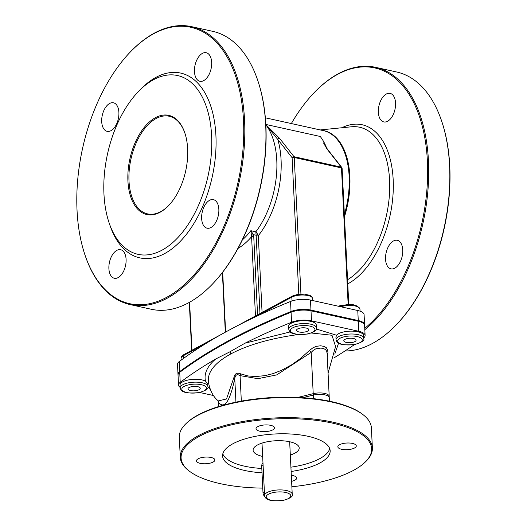 <?xml version="1.0" encoding="UTF-8"?>
<svg xmlns="http://www.w3.org/2000/svg" width="527" height="527" viewBox="0 0 527 527"><rect width="100%" height="100%" fill="white"/><g stroke="black" fill="none" stroke-linecap="round" stroke-linejoin="round"><path stroke-width="0.79" d="M264.791 496.638A4.618 3.432 -118.4 0 1 262.999 492.732L261.702 466.191A4.618 3.432 -118.4 0 1 262.98 463.108M180.287 457.364L179.305 437.305A96.164 34.742 -2.8 0 1 186.15 423.497A96.164 34.742 -2.8 0 1 331.898 402.088A96.164 34.742 -2.8 0 1 363.241 414.835A96.164 34.742 -2.8 0 1 371.397 427.911L372.378 447.97A96.164 34.742 177.2 0 0 332.88 422.153A96.164 34.742 177.2 0 0 232.012 423.701A96.164 34.742 177.2 0 0 180.287 457.364A96.164 34.742 177.2 0 0 188.449 470.446L189.186 471.019A95.394 34.459 -2.8 0 1 216.564 429.07A95.394 34.459 -2.8 0 1 332.458 423.115A95.394 34.459 -2.8 0 1 364.855 462.423A95.394 34.459 -2.8 0 1 291.866 486.764M363.241 414.835L362.504 414.262A95.394 34.459 177.2 0 0 331.411 401.62A95.394 34.459 177.2 0 0 186.828 422.852L186.15 423.497M364.855 462.423L365.534 461.784A96.164 34.742 177.2 0 0 372.378 447.97M262.775 488.107A95.394 34.459 -2.8 0 1 189.186 471.019M352.491 443.424A9.229 3.333 -2.8 0 1 356.285 445.901A9.229 3.333 -2.8 0 1 347.227 449.683A9.229 3.333 -2.8 0 1 337.84 446.804A9.229 3.333 -2.8 0 1 342.807 443.569A9.229 3.333 -2.8 0 1 352.491 443.424M270.674 425.335A9.229 3.333 -2.8 0 1 274.468 427.812A9.229 3.333 -2.8 0 1 265.41 431.6A9.229 3.333 -2.8 0 1 256.023 428.714A9.229 3.333 -2.8 0 1 260.99 425.487A9.229 3.333 -2.8 0 1 270.674 425.335M211.103 457.489A9.229 3.333 -2.8 0 1 214.897 459.966A9.229 3.333 -2.8 0 1 205.84 463.747A9.229 3.333 -2.8 0 1 196.459 460.868A9.229 3.333 -2.8 0 1 201.419 457.634A9.229 3.333 -2.8 0 1 211.103 457.489M291.306 475.301A9.229 3.333 -2.8 0 1 292.92 475.578A9.229 3.333 -2.8 0 1 296.714 478.055A9.229 3.333 -2.8 0 1 291.602 481.322M262.024 472.765A53.853 19.453 -2.8 0 1 244.706 470.473A53.853 19.453 -2.8 0 1 222.585 456.013A53.853 19.453 -2.8 0 1 275.417 433.952A53.853 19.453 -2.8 0 1 330.152 450.756A53.853 19.453 -2.8 0 1 291.121 471.487M261.814 468.463A53.853 19.453 -2.8 0 1 244.495 466.178A53.853 19.453 -2.8 0 1 222.809 453.852M329.718 448.622A53.853 19.453 -2.8 0 1 290.911 467.185M290.318 455.071A23.076 8.34 177.2 0 0 299.211 447.957A23.076 8.34 177.2 0 0 289.731 441.764A23.076 8.34 177.2 0 0 265.522 442.133A23.076 8.34 177.2 0 0 253.105 450.216A23.076 8.34 177.2 0 0 262.657 456.428M329.447 401.199L329.276 397.753A10.771 3.893 177.2 0 0 313.275 395.098L302.709 397.687M288.756 329.263L288.618 326.397A13.847 5 -2.8 0 1 302.208 320.726A13.847 5 -2.8 0 1 316.279 325.04L316.417 327.906A13.847 5 177.2 0 0 306.754 323.631A13.847 5 177.2 0 0 291.405 326.114A13.847 5 177.2 0 0 288.756 329.263C289.527 331.397 289.679 335.673 307.564 334.013C314.652 331.931 317.603 329.895 316.417 327.906M306.279 328.064A6.153 2.227 -2.8 0 1 308.809 329.718A6.153 2.227 -2.8 0 1 302.768 332.241A6.153 2.227 -2.8 0 1 296.51 330.317A6.153 2.227 -2.8 0 1 299.823 328.163A6.153 2.227 -2.8 0 1 306.279 328.064M336.048 339.717L335.923 337.148L336.542 335.238A13.847 5 -2.8 0 1 351.713 331.134A13.847 5 -2.8 0 1 363.571 335.495L363.709 338.36A13.847 5 177.2 0 0 354.045 334.085A13.847 5 177.2 0 0 338.696 336.569A13.847 5 177.2 0 0 336.048 339.717C336.819 341.852 336.97 346.127 354.855 344.467C361.937 342.385 364.888 340.35 363.709 338.36M353.571 338.518A6.153 2.227 -2.8 0 1 356.094 340.172A6.153 2.227 -2.8 0 1 350.06 342.695A6.153 2.227 -2.8 0 1 343.802 340.771A6.153 2.227 -2.8 0 1 347.115 338.617A6.153 2.227 -2.8 0 1 353.571 338.518M327.293 357.141L327.939 352.523L327.616 349.869L326.292 347.668L324.197 346.417L320.66 345.791L316.503 346.285L313.005 347.728L309.395 350.521A3.076 0.501 -135 0 1 311.187 352.405L313.117 350.448L315.91 348.769L321.002 348.07L323.967 348.722L325.686 349.763L326.714 351.331L327.115 353.564M207.862 386.502L207.737 383.939L205.49 381.093A13.847 5 -2.8 0 0 189.845 379.697A13.847 5 -2.8 0 0 180.056 384.987L180.201 387.859C180.965 389.993 181.117 394.268 199.008 392.608C206.09 390.527 209.041 388.491 207.862 386.502A13.847 5 177.2 0 0 198.192 382.227A13.847 5 177.2 0 0 182.849 384.71A13.847 5 177.2 0 0 180.201 387.859M197.717 386.66A6.153 2.227 -2.8 0 1 200.247 388.313A6.153 2.227 -2.8 0 1 194.206 390.83A6.153 2.227 -2.8 0 1 187.955 388.913A6.153 2.227 -2.8 0 1 191.261 386.759A6.153 2.227 -2.8 0 1 197.717 386.66M327.735 354.579A3.076 1.7 9.4 0 0 327.188 355M309.395 350.521L300.594 358.432L291.958 364.612L281.504 370.329L272.841 373.689L265.246 375.606L255.694 376.561L248.079 375.968L240.589 373.834A3.076 1.739 -66.4 0 1 240.081 375.626L257.92 378.682L276.78 374.881L311.187 352.405L313.209 393.669L297.88 397.417M240.589 373.834C236.985 372.378 234.765 373.577 233.935 377.424A3.076 1.739 -170.3 0 1 234.772 378.491C235.371 374.789 237.143 373.834 240.081 375.626L241.326 401.106M218.007 400.586A3.076 2.945 -40.5 0 1 218.494 402.43C224.482 409.459 229.91 401.482 234.772 378.491L235.931 402.154M233.935 377.424L226.511 398.965L218.356 400.909M217.77 400.289L218.494 402.43L218.698 406.548M218.395 400.948L218.402 400.948C213.382 397.088 210.049 390.803 208.402 382.101C207.263 372.174 214.759 362.767 230.905 353.874C248.092 344.796 270.634 338.341 298.519 334.5M311.312 332.998L331.99 335.258L335.613 346.674M363.689 337.919A15.388 5.56 177.2 0 0 365.106 335.422A15.388 5.56 177.2 0 0 358.788 331.292L311.497 320.838A15.388 5.56 177.2 0 0 291.563 322.254A615.431 222.335 177.2 0 0 245.062 343.163L230.016 351.753L215.708 359.006A615.431 222.335 177.2 0 0 180.221 382.352A15.388 5.56 177.2 0 0 178.521 385.066A15.388 5.56 177.2 0 0 180.175 387.411M333.966 357.886A615.431 222.335 177.2 0 0 354.546 344.526M365.106 335.422L364.618 325.39A15.388 5.56 177.2 0 0 358.294 321.259L311.009 310.805A15.388 5.56 177.2 0 0 291.075 312.221A615.431 222.335 177.2 0 0 179.727 372.319A15.388 5.56 177.2 0 0 178.034 375.033L178.521 385.066M199.661 392.47L213.567 395.546M341.298 305.976L340.323 305.034L339.223 306.411M340.31 306.655A1.541 1.001 -112.1 0 1 340.785 305.989A1.541 1.001 -112.1 0 1 340.791 305.989C350.791 303.282 357.187 304.323 359.967 309.099A11.541 4.17 -2.8 0 0 353.189 305.66A11.541 4.17 -2.8 0 0 340.982 306.8M364.565 325.034A15.388 5.56 177.2 0 0 364.579 324.678L364.091 314.645A15.388 5.56 177.2 0 0 357.767 310.515L310.482 300.061A15.388 5.56 177.2 0 0 290.548 301.477A615.431 222.335 177.2 0 0 179.206 361.575A15.388 5.56 177.2 0 0 177.507 364.289L177.994 374.315A15.388 5.56 177.2 0 0 178.047 374.677M342.109 168.35A1.541 1.541 0 0 0 341.779 167.474A1.541 1.153 141.9 0 0 341.226 167.138A1.541 0.863 102.5 0 1 341.476 167.935A1.541 0.553 -2.8 0 1 342.109 168.35L348.769 304.494M257.901 234.541L258.316 235.674A1.541 0.553 -2.8 0 1 256.168 235.885L255.826 231.801L257.901 234.541L256.03 235.233L253.362 234.64L253.744 236.491A1.541 0.553 177.2 0 0 251.596 236.702L250.859 230.701L253.362 234.64L251.465 235.325M300.937 294.066L294.257 157.494A1.541 0.553 177.2 0 0 292.11 157.711A1.541 1.153 -38.1 0 1 294.007 156.697A1.541 0.863 102.5 0 1 294.257 157.494L341.476 167.935L348.156 304.52M364.579 324.678A15.388 5.56 177.2 0 0 358.261 320.541L310.97 310.087A15.388 5.56 177.2 0 0 291.036 311.51A615.431 222.335 177.2 0 0 179.694 371.601A15.388 5.56 177.2 0 0 177.994 374.315M279.659 138.423A1.541 1.153 141.9 0 0 277.762 139.431L265.568 124.392L279.659 138.423L294.007 156.697L341.226 167.138L326.878 148.858A1.541 1.153 -38.1 0 1 327.432 149.194A1.541 1.153 -38.1 0 1 327.432 149.2L341.779 167.474M257.637 80.091L257.848 80.717A141.552 79.564 102.5 0 1 213.02 283.493L212.565 283.974A142.316 79.992 -77.5 0 0 265.7 125.13A142.316 79.992 -77.5 0 0 257.637 80.091A142.316 79.992 -77.5 0 0 212.737 31.337L191.617 26.666A142.316 79.992 102.5 0 1 244.581 120.459A142.316 79.992 102.5 0 1 130.176 304.593A142.316 79.992 102.5 0 1 85.275 255.832L85.064 255.206A141.552 79.564 -77.5 0 0 194.575 274.264A141.552 79.564 -77.5 0 0 237.229 81.31A141.552 79.564 -77.5 0 0 129.892 52.43A141.552 79.564 -77.5 0 0 77.041 210.411A141.552 79.564 -77.5 0 0 85.064 255.206M187.645 148.825A50.77 28.537 102.5 0 1 168.686 205.497A50.77 28.537 102.5 0 1 130.182 195.135A50.77 28.537 102.5 0 1 145.485 125.92A50.77 28.537 102.5 0 1 184.766 132.758A50.77 28.537 102.5 0 1 187.645 148.825M184.872 133.074A50.006 28.109 -77.5 0 0 169.207 116.25A50.006 28.109 -77.5 0 0 130.966 159.009A50.006 28.109 -77.5 0 0 147.619 213.903A50.006 28.109 -77.5 0 0 168.917 205.253M211.617 135.887A91.546 51.455 102.5 0 1 171.828 243.369A91.546 51.455 102.5 0 1 109.148 222.967A91.546 51.455 102.5 0 1 138.14 91.817A91.546 51.455 102.5 0 1 211.617 135.887M129.892 52.43L130.347 51.949A142.316 79.992 102.5 0 1 191.617 26.666M130.176 304.593L151.295 309.263A142.316 79.992 -77.5 0 0 212.565 283.974M138.14 91.817L139.965 89.913A94.623 53.187 102.5 0 1 215.912 135.459A94.623 53.187 102.5 0 1 174.786 246.55A94.623 53.187 102.5 0 1 109.998 225.464L109.148 222.967M101.711 121.697A14.618 8.215 102.5 0 1 113.457 102.791A14.618 8.215 102.5 0 1 118.325 118.832A14.618 8.215 102.5 0 1 107.146 131.335A14.618 8.215 102.5 0 1 101.711 121.697M194.463 71.639A14.618 8.215 102.5 0 1 206.215 52.726A14.618 8.215 102.5 0 1 211.083 68.773A14.618 8.215 102.5 0 1 199.904 81.27A14.618 8.215 102.5 0 1 194.463 71.639M201.65 218.56A14.618 8.215 102.5 0 1 213.402 199.647A14.618 8.215 102.5 0 1 218.27 215.695A14.618 8.215 102.5 0 1 207.091 228.191A14.618 8.215 102.5 0 1 201.65 218.56M108.891 268.618A14.618 8.215 102.5 0 1 120.643 249.712A14.618 8.215 102.5 0 1 125.512 265.753A14.618 8.215 102.5 0 1 114.333 278.256A14.618 8.215 102.5 0 1 108.891 268.618M323.618 143.061L326.878 148.858M291.352 123.562A141.552 79.564 102.5 0 1 313.789 93.081A141.552 79.564 102.5 0 1 423.649 131.928A141.552 79.564 102.5 0 1 364.763 328.347M378.36 112.291A14.618 8.215 102.5 0 1 390.112 93.378A14.618 8.215 102.5 0 1 394.973 109.425A14.618 8.215 102.5 0 1 383.801 121.921A14.618 8.215 102.5 0 1 378.36 112.291M385.547 259.212A14.618 8.215 102.5 0 1 397.292 240.299A14.618 8.215 102.5 0 1 402.16 256.346A14.618 8.215 102.5 0 1 390.981 268.842A14.618 8.215 102.5 0 1 385.547 259.212M364.829 329.691A142.316 79.992 -77.5 0 0 428.471 161.117A142.316 79.992 -77.5 0 0 375.514 67.318L396.633 71.988A142.316 79.992 102.5 0 1 441.534 120.742A142.316 79.992 102.5 0 1 449.597 165.788A142.316 79.992 102.5 0 1 396.456 324.625A142.316 79.992 102.5 0 1 344.954 350.982M396.456 324.625L396.917 324.151A141.552 79.564 -77.5 0 0 441.745 121.368L441.534 120.742M375.514 67.318A142.316 79.992 -77.5 0 0 314.244 92.607L313.789 93.081M264.396 491.981L262.999 492.732M263.098 465.44L261.702 466.191M268.533 494.174A12.305 4.447 -2.8 0 1 289.712 494.089A12.305 4.447 -2.8 0 1 277.176 500.854A12.305 4.447 -2.8 0 1 268.533 494.174M267.222 492.468A13.847 5 177.2 0 0 264.574 495.617C265.338 497.751 265.496 502.033 283.381 500.367C290.463 498.285 293.414 496.256 292.235 494.267A13.847 5 177.2 0 0 282.564 489.991A13.847 5 177.2 0 0 267.222 492.468M313.275 395.098L313.453 398.656M292.722 327.82A12.305 4.447 -2.8 0 1 313.901 327.735A12.305 4.447 -2.8 0 1 301.365 334.5A12.305 4.447 -2.8 0 1 292.722 327.82M340.007 338.275A12.305 4.447 -2.8 0 1 361.186 338.189A12.305 4.447 -2.8 0 1 348.65 344.954A12.305 4.447 -2.8 0 1 340.007 338.275M313.578 395.026A1.541 0.679 -103.7 0 1 313.209 393.669A10.771 3.893 177.2 0 1 329.204 396.317L329.118 397.16M184.16 386.416A12.305 4.447 -2.8 0 1 205.339 386.331A12.305 4.447 -2.8 0 1 192.803 393.096A12.305 4.447 -2.8 0 1 184.16 386.416M290.206 331.918L245.062 343.163M230.016 351.753L230.905 353.874M215.708 359.006C207.223 366.272 203.817 373.636 205.49 381.093M207.862 386.581L210.411 389.763M334.777 354.091L338.578 343.117M336.542 335.231L316.279 329.006M179.727 372.319L180.221 382.352M291.075 312.221L291.563 322.254M311.009 310.805L311.497 320.838M358.294 321.259L358.788 331.292M183.409 358.485L183.271 355.745A1.541 1.146 -118.4 0 1 183.785 354.664L181.637 356.456L181.064 358.367A11.541 4.17 -2.8 0 1 183.271 355.745L205.576 343.703M292.017 300.943L291.833 297.149A1.541 1.146 -118.4 0 1 292.347 296.069L297.485 294.441L304.527 294.119L309.988 295.39L311.905 296.78L312.676 298.644A11.541 4.17 -2.8 0 0 304.626 295.08A11.541 4.17 -2.8 0 0 291.833 297.149L254.627 317.234M304.474 299.356A11.541 4.17 177.2 0 0 297.86 299.679M342.286 305.469L340.323 305.034M189.608 302.234L191.96 350.251M222.69 272.202L225.615 332.036M255.47 315.969L251.596 236.702A72.311 40.645 102.5 0 1 238.033 248.395M253.744 236.491L257.571 314.836M259.969 313.545L256.168 235.885M298.789 294.244L292.11 157.711L277.762 139.431A72.311 40.645 102.5 0 1 258.316 235.674L262.071 312.412M179.206 361.575L179.694 371.601M290.548 301.477L291.036 311.51M310.482 300.061L310.97 310.087M357.767 310.515L358.261 320.541M242.387 239.884A69.235 38.919 -77.5 0 0 250.859 230.701L255.826 231.801A69.235 38.919 -77.5 0 0 276.78 160.274A69.235 38.919 -77.5 0 0 265.832 124.728M326.747 148.298A69.235 38.919 -77.5 0 0 320.238 136.48L265.812 124.444M320.212 129.938L351.351 126.796A80.374 45.177 102.5 0 1 389.585 180.227A80.374 45.177 102.5 0 1 347.55 279.705M347.754 283.882A83.345 46.85 -77.5 0 0 393.175 179.694A83.345 46.85 -77.5 0 0 341.858 127.751M344.474 216.788A69.34 38.978 -77.5 0 0 321.925 130.321M265.344 117.811L323.374 130.637A69.235 38.919 102.5 0 1 349.137 176.268A69.235 38.919 102.5 0 1 344.375 214.654M262.005 443.102L264.574 495.617M289.666 441.751L292.235 494.267M327.109 353.419L329.204 396.317M218.211 401.64L218.455 406.627M335.627 346.404L328.071 373.109M360.066 311.161L359.967 309.099M183.785 354.664L222.269 333.894M235.819 326.582L292.347 296.069M312.774 300.568L312.676 298.644M181.15 360.125L181.064 358.367M189.305 302.406L191.657 350.415M222.394 272.578L225.312 332.201M323.525 142.876L327.432 149.2"/></g></svg>
